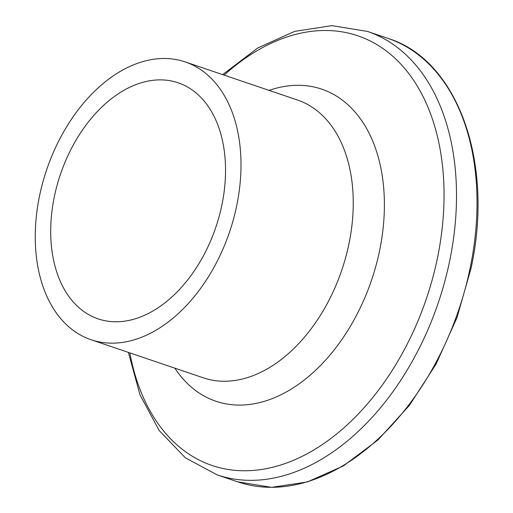 <?xml version="1.0" encoding="UTF-8"?>
<svg xmlns="http://www.w3.org/2000/svg" width="513" height="513" viewBox="0 0 513 513"><rect width="100%" height="100%" fill="white"/><g stroke="black" fill="none" stroke-linecap="round" stroke-linejoin="round"><path stroke-width="0.77" d="M39.533 195.934A146.667 96.585 108.7 0 1 185.251 61.938A146.667 96.585 108.7 0 1 236.711 205.719A146.667 96.585 108.7 0 1 90.993 339.709A146.667 96.585 108.7 0 1 39.533 195.934M221.898 204.982A124.633 82.074 108.7 0 1 98.073 318.849A124.633 82.074 108.7 0 1 54.346 196.665A124.633 82.074 108.7 0 1 178.171 82.805A124.633 82.074 108.7 0 1 221.898 204.982M388.04 38.404A234.114 154.176 108.7 0 1 470.177 267.914A234.114 154.176 108.7 0 1 237.577 481.803L217.07 474.839A234.114 154.176 108.7 0 0 449.67 260.95A234.114 154.176 108.7 0 0 367.532 31.447L388.04 38.404C457.859 60.015 494.359 162.467 471.024 268.376L457.025 317.541L436.14 363.967L409.374 405.424L377.985 439.942L343.454 465.862L307.402 481.931L271.531 487.35L237.577 481.803M224.117 75.122A226.868 149.405 108.7 0 1 391.599 55.244A226.868 149.405 108.7 0 1 437.416 258.206A226.868 149.405 108.7 0 1 279.899 465.253A226.868 149.405 108.7 0 1 129.853 352.899M269.101 90.391A164.788 108.519 108.7 0 1 379.588 250.671A164.788 108.519 108.7 0 1 287.883 391.073A164.788 108.519 108.7 0 1 174.837 368.161M185.251 61.938L297.508 100.029A146.667 96.585 108.7 0 1 348.962 243.81A146.667 96.585 108.7 0 1 203.251 377.805L90.993 339.709M367.532 31.447L331.949 25.65L294.686 31.357L257.693 48.017L222.648 74.629M128.391 352.405L140.004 394.85L159.216 430.58L185.308 457.782L217.07 474.839"/></g></svg>
